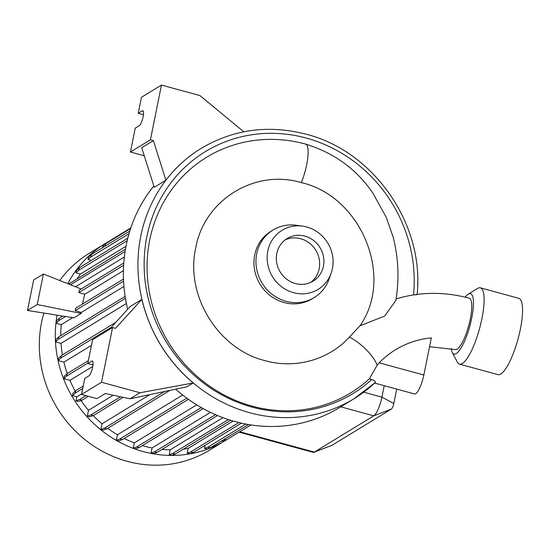 <?xml version="1.0" encoding="UTF-8"?>
<svg xmlns="http://www.w3.org/2000/svg" width="550" height="550" viewBox="0 0 550 550"><rect width="100%" height="100%" fill="white"/><g stroke="black" fill="none" stroke-linecap="round" stroke-linejoin="round"><path stroke-width="0.82" d="M416.405 294.477C434.122 292.222 451.736 293.466 469.232 298.21A26.613 6.717 105.3 0 1 469.569 322.3A26.613 6.717 105.3 0 1 457.139 349.147A26.613 6.717 105.3 0 1 455.228 349.559L429.557 346.699M396.082 298.932A142.079 132.825 -121.4 0 1 413.538 294.924L416.907 294.683M359.989 325.772C394.598 276.464 360.8 196.048 301.304 182.614C254.849 168.582 204.119 200.097 195.759 247.844C184.883 295.109 218.013 349.092 264.935 360.628L264.956 360.635C295.35 369.222 328.762 359.899 349.381 337.081L359.989 325.772L384.629 316.085L395.821 300.575C399.382 279.304 398.496 258.163 393.154 237.16L386.361 217.607L373.361 193.882C357.301 169.73 334.702 153.127 305.566 144.072A26.613 6.717 -74.7 0 0 305.553 144.072C295.089 141.219 284.508 139.666 273.783 139.411A138.091 129.092 -121.4 0 0 147.517 255.812A138.091 129.092 -121.4 0 0 252.23 406.154A138.091 129.092 -121.4 0 0 369.311 378.868L371.745 379.534C374.708 380.593 375.856 381.618 375.176 382.601L354.035 398.723A146.657 137.101 58.6 0 0 375.176 382.601M379.163 362.821L423.844 375.011L431.331 337.879A95.067 88.873 58.6 0 0 379.163 362.821L377.142 365.228L369.311 378.868M43.876 313.06A115.349 107.834 58.6 0 0 127.153 461.312A115.349 107.834 58.6 0 0 209.282 450.306L225.273 440.557A115.349 107.834 58.6 0 0 226.263 439.945M57.076 315.157A115.349 107.834 58.6 0 0 143.144 451.564A115.349 107.834 58.6 0 0 225.273 440.557M175.677 389.173A146.657 137.101 58.6 0 0 235.077 421.575A146.657 137.101 58.6 0 0 339.494 407.584L354.035 398.723A146.657 137.101 58.6 0 1 249.617 412.706A146.657 137.101 58.6 0 1 140.387 291.892A146.657 137.101 58.6 0 1 201.334 148.28C233.688 129.25 268.613 124.561 306.109 134.214C373.924 151.188 424.655 224.448 417.127 294.491M302.589 226.126L296.45 225.266A39.552 36.974 58.6 0 0 273.034 230.017L271.04 231.234A39.552 36.974 58.6 0 0 254.602 269.961A39.552 36.974 58.6 0 0 284.054 302.541A39.552 36.974 58.6 0 0 312.214 298.767L314.215 297.55A39.552 36.974 58.6 0 0 329.154 278.912L331.21 273.061A34.602 32.347 58.6 0 0 306.742 226.978A34.602 32.347 58.6 0 0 302.589 226.126A34.602 32.347 58.6 0 0 267.458 253.117A34.602 32.347 58.6 0 0 293.494 292.669A34.602 32.347 58.6 0 0 331.21 273.061M273.034 230.017A39.552 36.974 58.6 0 0 256.603 268.744A39.552 36.974 58.6 0 0 286.055 301.324A39.552 36.974 58.6 0 0 314.215 297.55M304.899 236.129A24.963 23.341 58.6 0 0 287.121 238.508A24.963 23.341 58.6 0 0 276.746 262.955A24.963 23.341 58.6 0 0 295.343 283.518A24.963 23.341 58.6 0 0 313.115 281.139A24.963 23.341 58.6 0 0 323.489 256.692A24.963 23.341 58.6 0 0 304.899 236.129M310.915 282.308A24.963 23.341 58.6 0 0 318.972 257.984A24.963 23.341 58.6 0 0 300.651 238.714A24.963 23.341 58.6 0 0 285.072 239.924M451.227 348.569A31.309 7.899 -74.7 0 0 452.286 352.502L457.359 362.134A39.552 9.982 -74.7 0 0 459.511 364.141L497.97 374.632A39.552 9.982 -74.7 0 0 520.369 329.161A39.552 9.982 -74.7 0 0 518.788 298.32L480.329 287.829A39.552 9.982 -74.7 0 0 477.455 288.468L468.194 294.181A31.309 7.899 -74.7 0 0 465.176 297.172M459.511 364.141A39.552 9.982 -74.7 0 0 481.91 318.67A39.552 9.982 -74.7 0 0 480.329 287.829M452.286 352.502A31.309 7.899 -74.7 0 0 461.78 346.741A31.309 7.899 -74.7 0 0 471.721 318.099A31.309 7.899 -74.7 0 0 468.194 294.181M142.402 445.624A109.642 102.493 58.6 0 0 144.238 446.146A109.642 102.493 58.6 0 0 152.061 447.961L151.037 453.056L153.45 453.716L157.018 452.451L217.539 415.546M210.444 412.362L152.061 447.961M162.044 449.384A109.642 102.493 58.6 0 0 170.191 449.817L169.201 454.733L171.614 455.393L175.182 454.128L230.67 420.296M222.922 417.67L170.191 449.817M183.411 449.109A109.642 102.493 58.6 0 0 188.141 448.429L187.186 453.152L189.599 453.812L193.167 452.54L241.388 423.143M233.09 421.018L188.141 448.429M27.5 310.454L73.948 317.845L81.166 313.438L37.242 304.514L27.5 310.454L33.653 279.95L43.395 274.01L81.153 289.018M43.395 274.01L37.242 304.514M123.936 286.447L81.263 312.462L81.166 313.438M81.263 312.462L75.199 310.654L123.578 281.16M123.489 279.056L75.694 308.199L75.199 310.654M123.42 270.683L84.7 294.298L82.459 304.074M84.7 294.298L78.877 292.559L123.633 265.272M123.777 263.024L79.372 290.104L78.877 292.559M126.005 246.221L80.417 274.017A109.642 102.493 58.6 0 0 77.358 278.444M124.348 257.008L75.515 286.777M72.751 317.653L61.291 324.644A109.642 102.493 58.6 0 0 60.741 335.651M126.383 303.524L61.009 343.379A109.642 102.493 58.6 0 0 62.418 354.901M91.451 345.345L63.917 362.134A109.642 102.493 58.6 0 0 67.292 373.519M92.778 366.431L69.953 380.346A109.642 102.493 58.6 0 0 75.199 391.112M81.022 400.558A109.642 102.493 58.6 0 0 88.474 410.314L87.285 416.192L89.705 416.845L93.273 415.58L123.172 397.348M113.197 395.244L88.474 410.314M93.239 415.594A109.642 102.493 58.6 0 0 102.011 423.809L100.877 429.454L103.29 430.114L106.858 428.842L169.929 390.39M149.896 394.618L102.011 423.809M107.711 428.319A109.642 102.493 58.6 0 0 117.446 434.775L116.346 440.22L118.766 440.88L122.334 439.615L188.409 399.328M182.662 395.017L117.446 434.775M124.211 438.467A109.642 102.493 58.6 0 0 134.303 442.901L133.238 448.174L135.651 448.828L139.219 447.562L203.136 408.595M196.721 404.848L134.303 442.901M239.119 432.156L313.129 452.341A16.479 4.159 -74.7 0 0 313.933 452.279A16.479 4.159 -74.7 0 0 314.311 452.086L373.766 415.834A16.479 4.159 -74.7 0 0 381.92 397.148L384.223 385.694M153.835 185.969A146.657 137.101 58.6 0 0 127.662 309.293M81.551 394.446L84.782 378.414L88.784 375.973A7.831 1.973 -74.7 0 0 92.434 368.081A7.831 1.973 -74.7 0 0 92.338 360.993A7.831 1.973 -74.7 0 0 91.774 361.116L87.78 363.55L92.593 339.701L112.578 327.518L101.537 382.257L81.551 394.446L96.938 398.64L105.263 393.566L130.068 398.805L186.917 386.801L193.208 382.972A146.657 137.101 58.6 0 1 141.886 299.365L130.233 306.474L109.196 329.581M201.314 148.294A146.657 137.101 58.6 0 0 201.286 148.314A146.657 137.101 58.6 0 0 165.914 180.194L154.261 187.303L141.714 147.73L153.368 140.621L150.418 139.817L130.439 152.006L135.245 128.15L139.246 125.709A7.831 1.973 -74.7 0 0 142.897 117.817A7.831 1.973 -74.7 0 0 142.801 110.729A7.831 1.973 -74.7 0 0 142.237 110.853L138.243 113.293L141.474 97.261L161.459 85.071L150.418 139.817M110.447 240.584A115.349 107.834 58.6 0 0 105.174 243.588L89.183 253.337A115.349 107.834 58.6 0 0 59.785 280.528M105.174 243.588A115.349 107.834 58.6 0 0 67.774 283.704M221.746 440.846L222.874 441.155L226.442 439.883L250.958 424.937M205.061 445.294L204.442 448.353L206.862 449.013L210.43 447.748L248.49 424.538M83.242 386.052L75.687 390.658L72.93 393.236L72.435 395.691L76.794 396.88L75.996 400.833L78.416 401.486L81.984 400.221L88.392 396.309M69.953 380.346L63.834 378.682L66.598 376.097L87.862 363.131M88.364 360.676L67.093 373.643L64.329 376.221L63.834 378.682M63.917 362.134L58.142 360.559L60.906 357.981L111.32 327.236M115.734 322.396L61.401 355.527L58.637 358.105L58.142 360.559M61.009 343.379L55.529 341.887L58.286 339.302L125.427 298.347M125.118 296.402L58.781 336.847L56.024 339.426L55.529 341.887M61.291 324.644L56.066 323.214L58.829 320.636L65.588 316.511M58.829 320.636L59.324 318.182L56.561 320.76L56.066 323.214M80.417 274.017L75.989 272.807L78.746 270.229L127.181 240.694M127.799 238.164L79.241 267.774L76.484 270.353L75.989 272.807M91.266 260.439L88.055 259.566L90.819 256.988L129.009 233.695M129.8 231.062L91.314 254.526L88.55 257.111L88.055 259.566M105.084 246.132L105.552 243.788L102.795 246.366L102.527 247.692M417.67 283.023A4.943 1.244 105.3 0 1 417.643 285.065M396.701 389.098L393.8 403.48A4.943 1.244 105.3 0 1 391.359 409.083L331.904 445.328A4.943 1.244 105.3 0 1 331.788 445.39A4.943 1.244 105.3 0 1 331.684 445.418M92.991 364.973L87.78 363.55M130.068 398.805L139.996 392.748L101.537 382.257M141.886 299.365L115.521 328.322L112.578 327.518M139.996 392.748L193.208 382.972M143.454 114.709L138.243 113.293M144.265 155.774L130.439 152.006M243.788 131.794L199.918 95.562L161.459 85.071M153.368 140.621L165.914 180.194M224.29 439.299L226.442 439.883M187.186 453.152L190.754 451.88L238.865 422.551M190.754 451.88L193.167 452.54M116.346 440.22L119.914 438.955L186.808 398.166M119.914 438.955L122.334 439.615M76.794 396.88L81.661 393.917M72.435 395.691L75.192 393.112L82.748 388.506M75.687 390.658L75.192 393.112M75.996 400.833L79.564 399.561L81.984 400.221M79.564 399.561L85.979 395.649M59.324 318.182L62.789 316.064M133.238 448.174L136.806 446.902L201.314 407.571M136.806 446.902L139.219 447.562M204.442 448.353L208.017 447.088L245.795 424.05M208.017 447.088L210.43 447.748M58.781 336.847L58.286 339.302M79.241 267.774L78.746 270.229M105.552 243.788L130.625 228.504M109.484 241.395L111.561 239.656L130.824 227.906M151.037 453.056L154.605 451.791L215.483 414.672M154.605 451.791L157.018 452.451M87.285 416.192L90.86 414.92L120.581 396.797M90.86 414.92L93.273 415.58M91.314 254.526L90.819 256.988M169.201 454.733L172.769 453.468L228.367 419.567M172.769 453.468L175.182 454.128M100.877 429.454L104.445 428.189L164.581 391.518M104.445 428.189L106.858 428.842M67.093 373.643L66.598 376.097M61.401 355.527L60.906 357.981M68.688 284.068L125.476 249.109M70.496 284.783L125.084 251.501M69.706 283.113L69.458 284.371M423.844 375.011A16.479 4.159 105.3 0 1 414.514 393.958L374.674 383.089M349.381 337.081A26.613 9.109 42.1 0 1 377.142 365.228M413.538 294.924A141.714 132.481 58.6 0 0 306.309 138.071A141.714 132.481 58.6 0 0 146.891 236.5A141.714 132.481 58.6 0 0 252.058 407.103A141.714 132.481 58.6 0 0 371.745 379.534M391.359 409.083L373.766 415.834L340.739 406.828M393.8 403.48L381.92 397.148L363.729 392.184M331.904 445.328L314.311 452.086L239.772 431.757M301.304 182.614A26.613 6.717 -74.7 0 0 305.566 144.072L305.566 144.072M92.764 361.384L91.774 361.116M143.22 111.121L142.237 110.853M331.788 445.39L313.933 452.279"/></g></svg>
